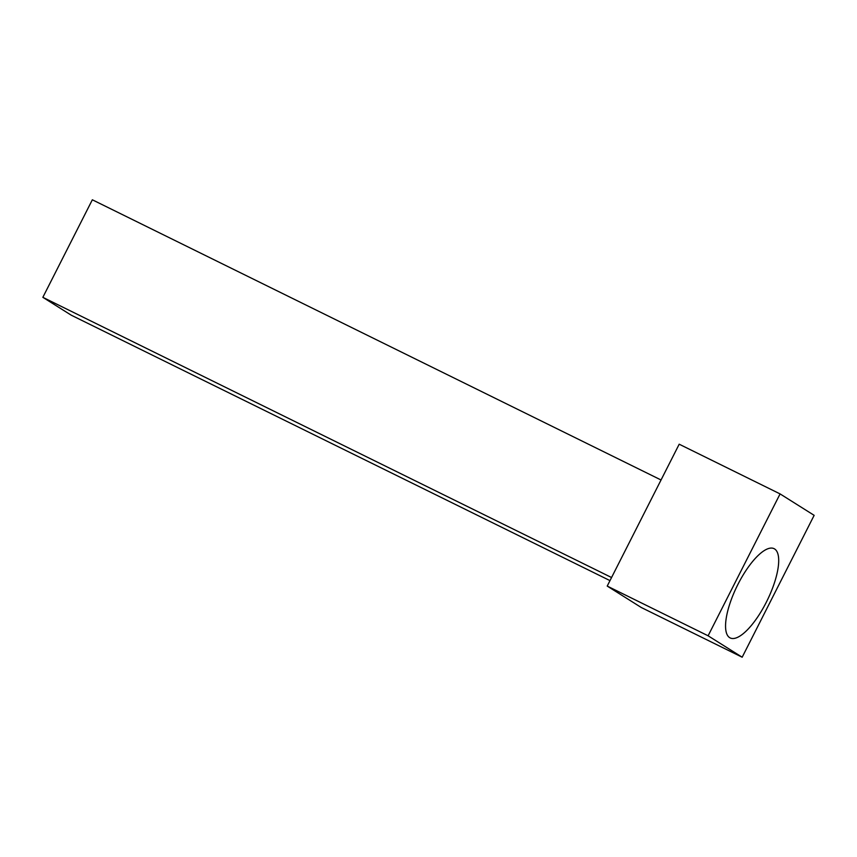 <?xml version="1.0" encoding="UTF-8"?>
<svg xmlns="http://www.w3.org/2000/svg" width="857" height="857" viewBox="0 0 857 857"><rect width="100%" height="100%" fill="white"/><g stroke="black" fill="none" stroke-linecap="round" stroke-linejoin="round"><path stroke-width="1.29" d="M774.621 548.962A49.749 16.69 116.2 0 0 773.335 548.362A49.749 16.69 116.2 0 0 737.941 584.367A49.749 16.69 116.2 0 0 729.425 637.49A49.749 16.69 116.2 0 0 766.147 602.557A49.749 16.69 116.2 0 0 774.621 548.962M607.217 586.081L641.282 607.506L742.173 657.212L814.15 515.336L780.084 493.911L679.194 444.205L607.217 586.081L708.107 635.787L780.084 493.911M742.173 657.212L708.107 635.787M661.047 479.984L92.342 199.788L42.85 297.325L71.238 315.183L609.991 580.618M611.555 577.522L42.85 297.325"/></g></svg>
